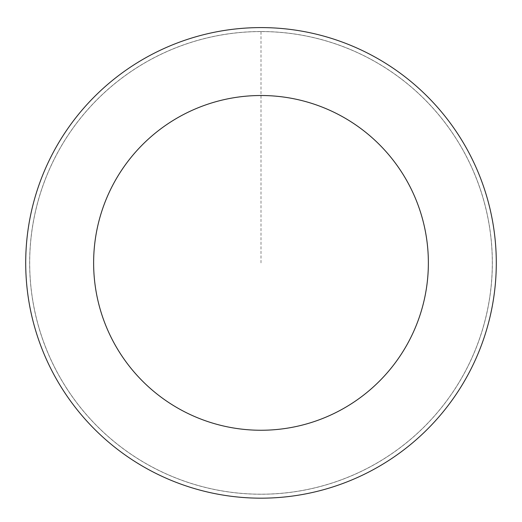 <?xml version="1.0" encoding="UTF-8"?>
<svg xmlns="http://www.w3.org/2000/svg" width="522" height="522" viewBox="0 0 522 522"><rect width="100%" height="100%" fill="white"/><g stroke="black" fill="none" stroke-linecap="round" stroke-linejoin="round"><path stroke-width="0.39" stroke-dasharray="2.61 1.96" d="M66.32 387.826A231.324 231.324 0 0 1 250.136 31.816A231.324 231.324 0 0 1 466.544 369.015A231.324 231.324 0 0 1 66.32 387.826A231.324 231.324 0 0 1 250.136 31.816A231.324 231.324 0 0 1 466.544 369.015A231.324 231.324 0 0 1 66.32 387.826M66.281 387.853A231.37 231.37 0 0 0 385.967 457.605A231.37 231.37 0 0 0 455.719 137.919A231.37 231.37 0 0 0 136.033 68.167A231.37 231.37 0 0 0 66.281 387.853M66.346 387.807A231.292 231.292 0 0 0 385.921 457.54A231.292 231.292 0 0 0 455.654 137.965A231.292 231.292 0 0 0 136.079 68.232A231.292 231.292 0 0 0 66.346 387.807M459.021 135.798A235.292 235.292 0 0 0 51.932 154.936A235.292 235.292 0 0 0 272.047 497.916A235.292 235.292 0 0 0 459.021 135.798M261 262.886L261 31.561"/><path stroke-width="0.78" d="M459.021 135.798A235.292 235.292 0 0 0 51.932 154.936A235.292 235.292 0 0 0 272.047 497.916A235.292 235.292 0 0 0 459.021 135.798M401.855 172.488A167.366 167.366 0 0 0 112.282 186.1A167.366 167.366 0 0 0 268.856 430.069A167.366 167.366 0 0 0 401.855 172.488"/></g></svg>
